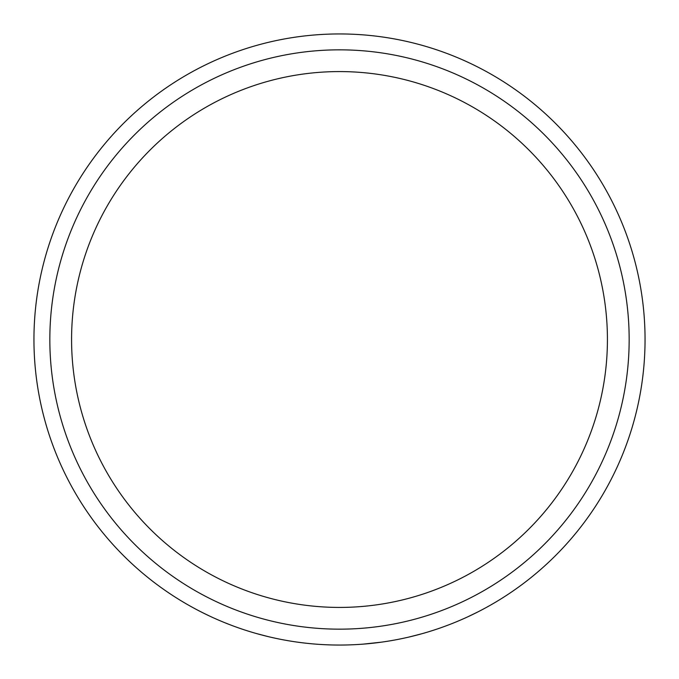 <?xml version="1.0" encoding="UTF-8"?>
<svg xmlns="http://www.w3.org/2000/svg" width="679" height="679" viewBox="0 0 679 679"><rect width="100%" height="100%" fill="white"/><g stroke="black" fill="none" stroke-linecap="round" stroke-linejoin="round"><path stroke-width="1.02" d="M262.892 635.289L261.415 634.907M258.122 634.016L256.484 633.558M255.983 633.414L253.887 632.811M256.322 633.507L255.346 633.235M267.857 636.529L256.908 633.677M433.983 630.078L429.086 631.623M434.636 629.857L432.447 630.57M430.452 631.198L429.612 631.462M427.363 632.149L425.292 632.76M424.995 632.845L422.839 633.465M423.543 633.261L422.338 633.609M423.093 633.388L421.43 633.863M436.665 629.187L436.003 629.408M408.843 637.08L417.908 634.823M406.925 637.522L402.265 638.532M400.754 638.846L399.32 639.134M405.117 637.921L400.618 638.871M409.03 637.029L407.578 637.369M417.262 634.992L415.531 635.442M413.791 635.884L413.35 635.994M477.371 612.178L467.933 616.744M464.894 618.136L462.178 619.341M476.726 612.5L476.276 612.73M475.487 613.12L469.367 616.082M470.844 615.378L469.647 615.946M467.712 616.846L465.022 618.077M459.174 620.64L459.666 620.428M460.133 620.233L459.242 620.606M473.212 614.24L471.005 615.301M462.857 619.044L461.253 619.74M461.126 619.8L460.37 620.122M446.12 625.843L449.031 624.748M450.763 624.069L452.808 623.263M448.946 624.773L445.152 626.199M315.09 644.074L312.535 643.862M310.49 643.667L311.771 643.785M327.278 644.804L322.279 644.566M320.853 644.481L318.544 644.329M328.415 644.846L330.741 644.923M330.86 644.931L327.804 644.829M324.927 644.702L321.481 644.515M309.683 643.59L306.28 643.242M305.032 643.098L308.699 643.497M350.372 644.855L352.528 644.77M368.442 643.675L371.642 643.352M371.43 643.378L369.868 643.539M356.152 644.6L357.281 644.532M363.817 644.082L363.35 644.116M360.243 644.346L357.892 644.498M367.976 643.717L368.799 643.641M381.547 642.147L363.426 644.108M363.316 644.116L362.798 644.159M359.845 644.371L356.416 644.583M360.566 644.32L364.988 643.981M362.119 644.21L363.409 644.116M366.796 643.828L367.22 643.794M365.896 643.904L364.105 644.057M274.172 637.98L270.989 637.267L274.155 637.98M273.679 637.878L272.423 637.598M279.629 639.126L276.82 638.549M276.879 638.566L275.589 638.294M275.988 638.379L275.547 638.285M275.674 638.311L276.378 638.455M281.31 639.457L279.196 639.041M276.659 638.515L278.22 638.837M260.753 634.729L258.657 634.161M236.088 627.014L235.206 626.7M234.017 626.267L233.474 626.063M230.979 625.13L224.291 622.499M226.548 623.407L224.927 622.753M230.902 625.096L227.881 623.933M240.162 628.448L239.509 628.228M420.309 634.169L423.951 633.151M417.577 634.907L416.881 635.094M413.57 635.934L412.968 636.087M421.812 633.753L409.878 636.834M407.629 637.36L410.405 636.707M426.2 632.489L427.685 632.047M426.03 632.539L423.908 633.159M412.229 636.265L412.815 636.121M428.109 631.92L424.978 632.853M209.556 616.04L202.376 612.551M216.516 619.206L213.045 617.652M206.238 614.461L206.976 614.818M365.438 643.947L368.307 643.692M375.003 642.979L370.989 643.42M368.527 643.667L367.144 643.794M377.422 642.69L375.563 642.911M375.3 642.945L374.689 643.021M378.559 642.546L380.478 642.292M392.479 640.424A305.55 305.55 0 0 1 387.055 641.324M401.96 638.6L397.385 639.516M396.502 639.686L395.645 639.847M301.79 642.716L296.901 642.062M294.644 641.74L293.455 641.562M292.157 641.358L289.373 640.908M305.363 643.14L301.527 642.682M300.008 642.487L297.988 642.215M645.05 339.5A305.55 305.55 0 0 0 186.725 74.885A305.55 305.55 0 0 0 186.725 604.115A305.55 305.55 0 0 0 645.05 339.5M629.161 339.5A289.661 289.661 0 0 1 194.669 590.357A289.661 289.661 0 0 1 194.669 88.643A289.661 289.661 0 0 1 629.161 339.5M339.5 607.425A267.925 267.925 0 0 1 107.469 205.542A267.925 267.925 0 0 1 571.531 205.542A267.925 267.925 0 0 1 339.5 607.425"/></g></svg>
